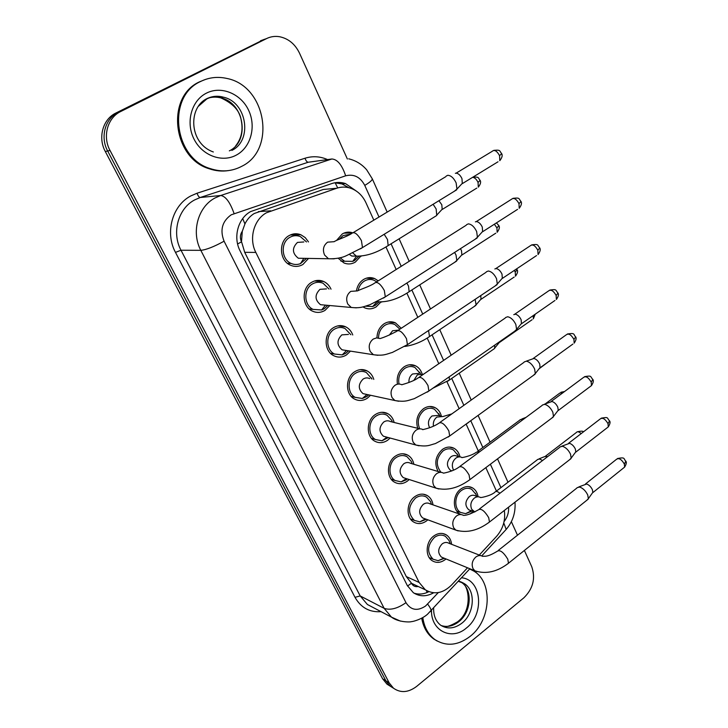 <?xml version="1.0" encoding="UTF-8"?>
<svg xmlns="http://www.w3.org/2000/svg" width="728" height="728" viewBox="0 0 728 728"><rect width="100%" height="100%" fill="white"/><g stroke="black" fill="none" stroke-linecap="round" stroke-linejoin="round"><path stroke-width="1.09" d="M460.733 514.441L459.878 513.977C452.134 509.8 452.68 494.676 460.806 489.043C464.792 486.249 468.686 485.849 472.499 487.86C475.52 489.707 477.395 492.656 478.096 496.714M473.464 511.402L470.042 514.004M438.156 471.526C434.015 463.29 435.435 455.928 442.406 449.431C446.346 446.737 450.241 446.364 454.081 448.311C457.139 450.086 459.104 452.943 459.987 456.902M417.736 428.31C415.442 420.411 417.362 413.886 423.496 408.717C427.382 406.151 431.258 405.796 435.107 407.653C438.183 409.336 440.258 412.084 441.314 415.897M397.406 383.929C396.442 376.722 398.662 371.034 404.049 366.866C407.871 364.419 411.711 364.073 415.57 365.838C418.664 367.431 420.839 370.07 422.076 373.746M376.958 337.865C377.131 331.74 379.497 327.063 384.047 323.814C387.787 321.503 391.582 321.175 395.422 322.822L401.237 328.283M356.493 290.499C357.412 285.658 359.741 282 363.472 279.525C367.112 277.359 370.834 277.031 374.629 278.551L378.223 280.862M380.644 302.284L376.176 306.861C372.408 309.163 368.541 309.473 364.582 307.78L362.935 306.87M336.609 240.34L342.296 233.934C345.509 232.077 348.849 231.65 352.325 232.669M360.597 256.402L355.364 262.071C351.715 264.228 347.929 264.537 344.016 262.99L338.092 258.167M445.982 558.94L445.127 559.659C440.704 562.862 436.418 563.226 432.268 560.76C424.861 556.319 425.716 541.714 433.742 536.026C438.083 532.951 442.269 532.568 446.31 534.889C449.358 536.927 451.123 540.076 451.606 544.317M427.818 519.81L426.481 520.948C422.076 524.042 417.763 524.388 413.568 521.967C405.742 517.462 406.452 502.356 414.787 496.66C419.101 493.693 423.296 493.347 427.382 495.604C430.494 497.597 432.377 500.691 433.014 504.877M409.209 479.534L407.316 481.163C402.939 484.156 398.616 484.466 394.376 482.1C386.104 477.559 386.641 461.889 395.295 456.201C399.572 453.344 403.776 453.016 407.889 455.209C411.065 457.148 413.058 460.169 413.877 464.282M390.126 438.038L387.615 440.267C383.274 443.134 378.96 443.425 374.674 441.132C365.911 436.554 366.239 420.284 375.248 414.587C379.479 411.857 383.665 411.548 387.815 413.659C391.036 415.515 393.147 418.464 394.148 422.477M370.543 395.259L367.358 398.198C363.072 400.937 358.767 401.21 354.463 399.017C345.154 394.43 345.236 377.468 354.627 371.781C358.795 369.178 362.954 368.887 367.103 370.889C370.37 372.663 372.599 375.502 373.792 379.397M350.45 351.124L346.501 354.909C342.296 357.512 338.029 357.776 333.715 355.692C323.814 351.124 323.587 333.406 333.406 327.718C337.483 325.261 341.596 324.97 345.736 326.854C349.021 328.528 351.369 331.231 352.771 334.98M329.793 305.533L325.043 310.356C320.93 312.803 316.726 313.058 312.43 311.12C301.865 306.606 301.265 288.042 311.557 282.355C315.515 280.043 319.556 279.761 323.678 281.499C326.972 283.046 329.42 285.604 331.022 289.18M308.536 258.413L302.939 264.464C298.944 266.767 294.822 267.021 290.572 265.238C279.288 260.833 278.242 241.305 289.043 235.626C292.874 233.479 296.815 233.188 300.864 234.771L305.241 237.601L308.499 241.924M333.779 188.516L323.323 189.471L254.254 213.504C250.241 215.943 247.129 219.419 244.936 223.933L242.306 231.24C240.094 234.553 239.821 238.083 241.487 241.833L237.601 243.989M373.828 220.147L365.929 202.693C362.571 195.568 357.521 190.763 350.778 188.279C346.073 186.696 341.368 186.687 336.673 188.252L266.457 212.767C253.817 219.61 248.676 238.711 255.819 252.416L419.155 582.464L425.334 589.807C434.243 595.004 443.015 593.384 451.651 584.939L467.522 567.785M241.487 241.833L242.306 231.24M417.781 586.295L411.447 583.274C412.967 586.004 415.233 587.087 418.236 586.513M241.714 242.278L244.699 252.325L406.306 576.585L411.265 582.919M496.441 491.082L485.84 467.64M478.26 450.887L466.157 424.151M459.15 408.672L446.956 381.736M438.802 363.709L427.209 338.101M417.817 317.344L406.888 293.193M396.169 269.515L385.958 246.956M479.279 555.064L496.651 536.263C503.075 528.792 505.632 520.192 504.322 510.483M463.691 515.297L463.144 515.215M298.544 234.816L299.199 234.207M387.787 413.65L381.973 412.276M316.553 281.126L316.962 280.453L316.553 281.126M393.284 688.078L390.235 686.176L385.886 680.835L107.662 150.996C99.982 137.091 105.141 118.437 118.327 112.248L267.285 38.247L118.327 112.248C105.141 118.437 99.982 137.091 107.662 150.996L385.886 680.835L390.235 686.176L393.284 688.078M390.017 686.04L386.978 684.147L382.637 678.815L105.323 151.533C97.679 137.71 102.812 119.155 115.943 113.004L264.246 39.339M356.356 191.082L345.463 183.565C340.877 182.064 336.3 182.064 331.74 183.574L250.614 211.584C238.02 218.345 232.915 237.246 240.067 250.823L407.298 585.54L413.322 592.683C419.61 596.751 426.381 596.787 433.624 592.801M524.388 550.45L531.749 566.721C535.717 578.369 533.087 588.734 523.86 597.815L416.689 686.368C408.435 692.601 400.719 693.22 393.52 688.233L389.161 682.864L110.019 150.45C102.311 136.473 107.498 117.709 120.748 111.493L266.566 38.584C270.643 36.591 274.966 35.963 279.525 36.709C288.443 38.566 295.104 44.062 299.517 53.18L347.374 159.004M511.365 521.658L517.49 535.198M428.856 591.691C423.842 594.221 418.9 594.712 414.05 593.165M334.725 182.792L341.942 183.911L349.021 187.76M306.506 241.942L300.327 236.582C296.742 235.18 293.257 235.435 289.871 237.337C280.335 242.36 281.281 259.596 291.245 263.472C294.339 264.792 297.424 264.837 300.509 263.6L306.534 258.376M303.822 241.969L297.461 242.415C291.846 248.057 292.137 253.335 298.334 258.24L303.813 258.331M446.182 176.094L447.811 175.293C450.996 175.503 453.772 178.023 456.128 182.874L456.957 189.098L454.354 191.246M455.346 173.319L455.956 173.155C458.267 173.3 460.269 175.111 461.962 178.597L462.316 183.629L498.025 161.78M350.55 234.152L343.07 235.608L339.121 239.394M339.94 257.721L344.617 261.243L352.725 261.37L354.609 260.433L358.513 256.611M349.413 254.436L351.797 256.056L356.584 256.147M433.105 204.277L436.145 208.954L436.745 215.488L386.341 246.728M438.911 200.719L441.805 204.75L442.205 209.473L476.795 188.088M329.065 289.052L323.077 283.265C319.437 281.727 315.861 281.973 312.358 284.011C303.276 289.043 303.822 305.432 313.149 309.4L321.63 309.964L324.251 308.718L327.846 305.36M326.499 288.889L319.983 289.334C314.587 294.795 314.76 299.918 320.502 304.695L325.243 305.123M466.575 224.679L468.368 223.869C471.58 224.251 474.347 226.808 476.649 231.522L477.431 237.273L475.02 239.339M475.375 221.849L476.312 221.576C478.642 221.849 480.635 223.678 482.282 227.072L482.637 231.722L517.572 209.364M350.869 334.734L345.09 328.574C341.423 326.908 337.783 327.154 334.179 329.329C325.516 334.361 325.735 349.995 334.48 354.017L342.233 354.891L345.736 353.326L348.557 350.823M348.466 334.416L341.841 334.871C336.654 340.176 336.727 345.154 342.06 349.813L346.119 350.45M486.359 271.799L488.315 271.007C491.555 271.553 494.303 274.128 496.551 278.724L497.297 284.029L495.067 286.013M494.84 268.951L496.068 268.559C498.416 268.951 500.391 270.798 502.002 274.101L502.347 278.414L536.545 255.564M371.963 379.042L366.411 372.563C362.735 370.789 359.059 371.043 355.382 373.346C347.092 378.378 347.038 393.338 355.264 397.379L362.344 398.471L366.612 396.651L368.723 394.867M369.76 378.624C367.531 377.532 365.301 377.686 363.072 379.097C358.067 384.257 358.058 389.107 363.026 393.639L366.493 394.385M505.578 317.526L507.68 316.753C510.947 317.454 513.668 320.047 515.861 324.533L516.58 329.438L514.523 331.331M513.759 314.678L515.242 314.168C517.608 314.669 519.574 316.534 521.139 319.756L521.476 323.751L554.973 300.455M392.383 422.04L391.719 420.356L387.087 415.288C383.419 413.422 379.725 413.695 375.985 416.107C368.031 421.139 367.758 435.508 375.502 439.539L381.982 440.777L388.361 437.564M419.874 428.838L390.426 421.558C388.206 420.411 385.958 420.575 383.692 422.049C378.869 427.099 378.778 431.822 383.429 436.227L386.377 437.028M524.242 361.907L526.49 361.179C529.766 362.034 532.477 364.637 534.616 369.014L535.308 373.555L533.415 375.357M526.298 361.161L533.87 358.467C536.245 359.068 538.201 360.942 539.73 364.091L540.058 367.795L572.872 344.08M376.676 281.836L374.092 280.289C370.734 278.942 367.449 279.224 364.228 281.144C361.079 283.219 359.05 286.286 358.158 290.345M365.483 306.197L372.7 306.543L375.43 305.26L378.706 302.211M454.609 252.425L456.019 255.009L456.82 260.478L454.736 262.271M460.424 248.694L461.497 250.641L461.889 255.028L495.759 233.197M399.872 329.183L394.831 324.515C391.436 323.05 388.088 323.341 384.784 325.389C380.699 328.319 378.615 332.523 378.542 338.019M398.434 330.13L392.583 330.767L389.334 335.098M475.138 299.344L476.085 304.823L474.146 306.543M480.771 295.577L481.008 299.317L514.186 277.05M420.375 373.637L414.942 367.494C411.529 365.929 408.135 366.23 404.759 368.395C399.827 372.263 397.916 377.477 399.026 384.038M418.755 373.428L412.576 373.974C409.891 376.03 408.681 378.879 408.963 382.509M494.721 345.127L494.612 348.475L493.02 349.586M499.817 341.578L499.59 342.369L532.104 319.71M241.896 166.239C232.032 171.471 221.53 172.272 210.392 168.641C173.774 158.267 166.421 96.442 200.691 81.445C208.963 77.395 217.663 76.395 226.79 78.433C266.193 85.868 276.522 149.522 241.896 166.239M228.51 170.589C222.122 171.571 215.734 170.98 209.336 168.796C172.773 158.449 165.429 96.76 199.645 81.782L205.496 79.425M469.669 568.968L473.719 571.034C493.184 582.282 491.1 620.174 470.297 636.245C458.003 645.627 446.2 646.728 434.889 639.575C428.228 634.589 424.206 627.254 422.804 617.572M437.282 641.104L433.597 638.893C427.263 634.17 423.305 627.272 421.712 618.181M411.356 461.516L412.166 463.772L411.356 461.516L407.143 456.811C403.503 454.864 399.79 455.155 396.005 457.685C388.37 462.708 387.906 476.531 395.213 480.544L401.146 481.872L406.615 479.707M440.831 472.326L410.483 463.272C408.281 462.089 406.033 462.262 403.74 463.8C399.071 468.741 398.926 473.346 403.285 477.632L405.796 478.433M542.378 405.014L544.753 404.34C548.048 405.332 550.741 407.953 552.834 412.212L553.489 416.434L551.76 418.136M544.289 404.277L551.961 401.501C554.354 402.211 556.292 404.095 557.794 407.161L558.249 410.21L557.402 411.32M431.231 503.64L430.466 501.556L426.608 497.169C423.004 495.167 419.292 495.477 415.479 498.107C407.999 506.078 407.644 513.522 414.423 520.429L419.865 521.83L425.798 519.528M461.097 514.569L429.966 503.822C427.782 502.602 425.534 502.793 423.223 504.395C418.709 509.236 418.509 513.731 422.613 517.899L424.752 518.682M560.014 446.901L562.507 446.282C565.82 447.401 568.495 450.041 570.543 454.199L571.162 458.121L569.587 459.732M561.779 446.182L569.551 443.334C571.944 444.135 573.882 446.027 575.347 449.021L575.784 451.851L575.02 452.898M449.74 542.369L449.049 540.522L445.518 536.418C441.951 534.37 438.256 534.707 434.425 537.428C427.172 545.263 426.745 552.534 433.133 559.25L438.138 560.678L444.426 558.303M480.726 555.619L448.894 543.261C446.737 542.014 444.499 542.214 442.178 543.871C437.81 548.63 437.555 553.025 441.423 557.075L443.252 557.821M577.158 487.605L579.77 487.068C583.092 488.315 585.758 490.963 587.751 495.022L588.351 498.671L586.905 500.181M578.787 486.923L586.65 484.011C589.061 484.903 590.981 486.805 592.41 489.726L592.829 492.365L592.146 493.329M439.412 414.996L434.452 409.263C431.049 407.616 427.618 407.935 424.187 410.21C418.327 415.324 416.835 421.521 419.692 428.801M440.258 415.852L438.238 415.397L432.013 415.97C428.282 419.346 427.491 423.286 429.647 427.782M512.922 390.19L511.365 391.455M457.93 455.237L453.389 449.895C449.995 448.175 446.564 448.503 443.079 450.878C436.108 457.948 435.435 465.101 441.059 472.335M459.632 456.884L457.166 456.21C455.109 455.164 453.025 455.364 450.914 456.811C446.391 461.752 446.291 466.293 450.614 470.434L451.779 470.925M520.22 419.61L523.368 419.346M475.957 494.403L471.79 489.407C468.423 487.633 464.983 487.978 461.461 490.454C454.299 495.422 453.817 508.781 460.66 512.457L465.611 513.659L471.216 511.438M478.414 496.815L475.566 495.914C473.519 494.831 471.435 495.04 469.305 496.551C464.928 501.392 464.773 505.824 468.841 509.855L470.907 510.546M537.41 459.523L539.694 459.004L542.551 460.524M538.957 458.895L544.853 456.52L547.656 456.602M258.349 211.621L270.698 210.838M427.145 592.492L426.299 590.426M337.71 187.924L335.144 182.783M244.936 223.933L242.697 218.591M411.447 583.274L407.544 586.004M244.699 252.325L255.819 252.416M323.323 189.471L336.673 188.252M406.306 576.585L419.155 582.464M368.605 278.278L368.341 277.723M347.693 233.087L347.283 232.205M382.637 678.815L389.161 682.864M105.323 151.533L110.019 150.45M115.943 113.004L120.748 111.493M260.515 40.768L266.566 38.584M379.006 217.026L364.764 185.403C360.305 176.986 353.935 173.783 345.654 175.803L231.204 214.824C222.14 221.321 219.765 230.112 224.088 241.205L405.978 602.675C410.901 610.246 417.426 611.365 425.543 606.033L438.292 592.592M400.455 621.12L391.482 617.144L384.138 608.335L200.819 250.332C191.027 232.214 197.907 206.916 214.969 197.998L220.684 195.504L200.191 197.506L194.649 199.918C178.105 208.508 171.48 232.805 180.999 250.232L360.196 595.941L367.403 604.495L373.409 607.653M381.035 611.657C369.596 612.466 360.915 607.689 355.009 597.315L175.494 252.398L180.999 250.232L200.819 250.332C206.215 249.795 213.968 246.756 224.088 241.205M430.111 611.811L431.113 610.746C431.103 609.354 429.948 607.134 427.645 604.085M175.494 252.398C164.756 232.851 172.218 205.524 190.836 195.914L197.061 193.22L305.032 158.231C312.64 155.874 320.138 156.329 327.545 159.587M234.07 213.532C230.066 202.193 225.607 196.187 220.684 195.504L331.877 158.986L308.253 162.235L200.191 197.506C199.062 197.343 198.016 195.914 197.061 193.22M317.881 160.915L308.253 162.235C306.979 162.144 305.897 160.806 305.032 158.231M405.978 602.675C397.524 608.581 390.244 610.464 384.138 608.335L360.196 595.941L355.009 597.315M504.076 521.576C507.398 517.353 508.899 512.548 508.59 507.161M500.928 487.651L490.381 464.227M482.837 447.493L470.816 420.811M463.836 405.323L451.724 378.424M443.598 360.406L432.077 334.825M422.74 314.096L411.866 289.962M401.219 266.321L391.063 243.78M504.868 530.839L506.188 529.402L503.767 522.932M364.764 185.403C369.86 182.355 372.363 180.162 372.29 178.824L372.19 178.597M345.654 175.803C342.033 164.956 337.446 159.35 331.877 158.986M456.156 173.146L492.001 151.451C494.376 149.386 496.896 150.796 499.572 155.674L499.79 160.697C502.083 157.73 502.711 155.382 501.692 153.654L499.572 155.674M501.647 153.553L501.692 153.654C499.19 150.878 501.082 149.622 493.766 150.377M360.515 248.821L362.489 247.584L361.425 240.631C357.321 233.515 353.972 231.213 351.369 233.715C346.264 236.973 335.745 240.24 334.225 241.687L327.636 242.151C323.378 245.445 322.368 249.75 324.597 255.055L328.501 258.759L334.225 258.831M472.645 177.304C474.793 177.65 476.594 179.352 478.041 182.428L478.314 187.151C480.553 184.193 481.163 181.936 480.134 180.38L478.041 182.428M480.098 180.28L480.134 180.38C477.777 177.759 479.643 176.813 472.945 177.122M352.798 252.934L356.383 256.12L361.297 256.165M384.184 234.279L387.505 239.539L388.151 245.582C376.895 252.789 366.311 256.301 356.383 256.12L351.797 256.056M476.276 221.585L511.356 199.372C513.731 197.352 516.279 198.78 518.991 203.658L519.21 208.308C521.412 205.332 522.012 203.067 521.011 201.51L518.991 203.658M520.966 201.392L521.011 201.51C518.4 198.671 520.484 197.47 513.003 198.325M383.483 298.071L385.312 296.869L384.311 290.454C380.171 283.347 376.795 280.999 374.165 283.429C369.524 286.504 360.387 289.325 357.521 290.891L350.787 291.364C346.637 294.694 345.645 298.935 347.802 304.077L351.278 307.471L356.374 307.853M495.641 268.696L530.139 245.882C532.523 243.907 535.089 245.363 537.837 250.241L538.065 254.554C540.167 251.624 540.731 249.431 539.766 247.966L537.837 250.241M539.712 247.829L539.766 247.966C537.128 245.063 539.011 243.825 531.686 244.872M405.742 345.809L407.434 344.653L406.497 338.72C402.32 331.622 398.899 329.238 396.25 331.577C389.689 334.98 384.293 337.31 380.061 338.566L376.631 337.874L373.227 339.057C369.178 342.415 368.195 346.592 370.297 351.597L373.4 354.709L377.859 355.31M514.387 314.46L548.393 291.045C550.787 289.134 553.371 290.609 556.146 295.477L556.374 299.481C558.394 296.551 558.931 294.412 557.985 293.084L556.146 295.477M557.93 292.938L557.985 293.084C555.246 290.135 557.311 288.925 549.822 290.072M427.318 392.11L428.883 391L427.991 385.512C423.778 378.424 420.338 375.994 417.672 378.232C411.848 382.318 400.828 384.83 401.874 384.784C399.581 383.656 397.288 383.82 394.976 385.303C391.027 388.688 390.072 392.811 392.101 397.661L394.894 400.527L398.753 401.264M533.242 358.467L566.138 334.907C568.523 333.06 571.125 334.571 573.937 339.43L574.165 343.152C576.103 340.213 576.612 338.138 575.693 336.928L573.937 339.43M575.63 336.773L575.693 336.928C573.136 334.489 575.712 332.714 567.449 333.979M448.248 437.028L449.686 435.972L448.839 430.894C444.599 423.814 441.132 421.339 438.447 423.469C431.076 428.455 420.502 429.957 423.014 429.62C420.729 428.428 418.427 428.61 416.088 430.166C412.23 433.579 411.284 437.646 413.258 442.36L415.77 444.99L419.082 445.809M494.358 224.215L496.905 227.891L497.169 232.287C499.317 229.375 499.89 227.181 498.898 225.716L496.905 227.891M498.853 225.607L496.423 222.895M377.059 301.647L381.718 302.065M406.861 283.046L408.526 286.14L409.136 291.728L407.443 292.838M514.341 270.397L515.233 272.081L515.497 276.167C517.562 273.246 518.109 271.116 517.135 269.788L515.233 272.081M517.089 269.669L516.662 268.85M428.546 330.53L429.511 336.554L427.937 337.628M423.505 374.219L417.381 374.811L413.877 380.344M449.258 376.804L449.303 380.116L447.847 381.154M533.251 315.561L533.324 318.864L535.226 314.187M198.153 106.506L206.798 98.944M236.445 155.028C222.167 162.972 202.147 155.674 193.939 138.93C185.513 122.304 191.437 100.591 206.388 93.166C221.221 85.495 240.895 93.712 248.566 110.183C256.447 126.545 250.851 147.329 236.445 155.028M207.398 98.362C211.757 96.906 216.234 96.742 220.802 97.871C244.326 102.703 250.268 140.95 229.329 150.869M207.071 98.808C212.221 96.333 217.627 95.787 223.305 97.161C246.901 102.029 252.853 140.458 231.85 150.414M458.294 581.29L464.227 583.556C475.957 590.481 474.574 613.495 461.916 623.15C454.509 628.728 447.411 629.411 440.622 625.188C435.735 621.257 433.415 615.515 433.661 607.98M461.534 577.777C481.709 579.361 484.848 614.132 466.33 628.073C451.697 641.004 430.849 630.839 431.504 610.319M460.169 581.636L461.152 582.227C472.854 589.134 471.48 612.057 458.858 621.667C453.025 626.198 447.101 627.481 441.095 625.507M551.151 401.483L583.383 377.55C585.776 375.766 588.388 377.304 591.227 382.154L591.455 385.613L590.271 386.495M592.829 379.379L591.227 382.154M468.55 480.635L469.869 479.634L469.069 474.92C464.801 467.858 461.315 465.338 458.613 467.358C452.825 471.735 441.987 473.482 443.507 473.127C441.241 471.89 438.929 472.09 436.572 473.71C432.805 477.149 431.877 481.153 433.788 485.74L436.063 488.16L438.884 488.998M568.568 443.297L600.163 419C602.547 417.29 605.177 418.855 608.035 423.696L608.262 426.917L607.188 427.755M609.564 420.811L608.035 423.696M488.26 522.977L489.462 522.031L488.706 517.654C484.411 510.61 480.908 508.044 478.196 509.946C471.262 513.759 466.33 515.56 463.381 515.36C461.143 514.095 458.84 514.305 456.465 515.997C452.789 519.446 451.87 523.405 453.726 527.864L455.783 530.093L458.185 530.921M585.512 483.956L616.489 459.313C618.873 457.685 621.512 459.277 624.387 464.109L624.615 467.112L623.632 467.895M625.834 461.124L624.387 464.109M507.398 564.118L508.49 563.226L507.771 559.15C503.458 552.133 499.936 549.522 497.206 551.305C486.086 558.021 484.375 555.692 482.673 556.383C480.471 555.091 478.169 555.318 475.784 557.066C472.19 560.542 471.289 564.437 473.091 568.777L474.965 570.843L477.013 571.635M451.833 413.904L443.134 416.489L436.882 417.071C434.052 419.364 432.896 422.413 433.424 426.226M468.605 422.276L467.185 423.45M550.814 360.023L549.531 361.224M545.181 403.94L559.914 393.011L563.008 392.683M479.843 451.615L476.613 452.106C470.343 456.638 460.06 457.939 462.107 457.557C460.05 456.492 457.958 456.702 455.837 458.158C452.334 461.361 451.46 465.128 453.235 469.451L453.644 470.124M545.591 456.092L576.303 432.541C577.259 431.258 578.887 431.604 581.199 433.588M499.954 493.238C497.324 491.218 495.595 490.927 494.767 492.355C489.88 496.305 479.625 497.934 480.562 497.488C478.514 496.396 476.421 496.614 474.283 498.134C470.852 501.355 469.997 505.068 471.717 509.281L474.811 511.984M472.499 487.86L468.413 486.613M454.081 448.311L449.367 447.074M435.107 407.653L429.666 406.488M415.57 365.838L409.282 364.819M395.422 322.822L388.188 322.058M374.629 278.551L366.357 278.178M351.851 232.996L343.78 233.169M446.31 534.889L442.651 533.506M427.382 495.604L423.114 494.175M407.889 455.209L402.903 453.772M367.103 370.889L360.278 369.651M345.736 326.854L337.774 325.898M323.678 281.499L314.441 281.008M300.864 234.771L290.254 234.989M412.467 583.838L425.334 589.807M386.978 684.147L393.52 688.233M373.619 607.762L391.482 617.144C398.635 622.549 410.801 622.194 411.429 621.612C412.831 621.739 422.104 619.173 427.518 614.232L469.869 568.75M481.736 555.901L506.188 529.402C512.785 521.63 515.715 512.558 514.987 502.184M507.989 482.236L497.533 458.858M490.062 442.151L478.141 415.506M471.225 400.045L459.222 373.191M451.169 355.2L439.757 329.666M430.494 308.972L419.728 284.885M409.172 261.288L399.108 238.793M387.169 212.094L372.29 178.824L366.657 169.788C361.789 164.191 355.81 160.533 348.712 158.822M341.942 183.911L345.463 183.565M291.245 263.472L287.524 263.372M303.858 258.331L300.509 263.6M298.334 258.24L328.501 258.759C336.063 258.922 342.115 257.849 346.655 255.546L362.489 247.584L456.665 189.835M353.399 232.496L445.773 176.686M462.535 183.092L456.957 189.098M344.617 261.243L340.95 261.17M356.584 256.192L352.725 261.37M442.397 209.009L436.991 214.86M313.149 309.4L309.309 309.018M325.471 305.15L321.63 309.964M320.502 304.695L351.278 307.471C361.206 308.445 363.709 306.534 369.851 304.75L385.312 296.869L477.168 237.965M376.048 282.236L466.193 225.243M482.837 231.213L477.431 237.273M334.48 354.017L330.558 353.371M346.51 350.505L342.233 354.891M342.06 349.813L373.4 354.709C383.993 356.101 386.286 354.099 392.346 352.452L407.434 344.653L497.051 284.684M397.998 330.421L486.004 272.336M502.529 277.932L497.297 284.029M355.264 397.379L351.287 396.487M367.012 394.494L362.344 398.471M363.026 393.639L394.894 400.527C405.942 402.366 408.317 400.218 414.186 398.707L428.883 391L516.352 330.057M371.862 379.024L371.526 378.014M419.273 377.131L505.25 318.027M521.648 323.296L516.58 329.438M375.502 439.539L371.498 438.42M386.987 437.191L381.982 440.777M383.429 436.227L415.77 444.99C427.382 447.274 429.629 444.981 435.38 443.589L449.686 435.972L535.098 374.137M392.301 422.022L391.719 420.356M439.921 422.422L523.933 362.38M540.212 367.367L535.308 373.555M377.04 301.747L372.7 306.543M376.886 301.729L377.313 301.765C387.36 302.439 397.97 299.099 409.136 291.728L456.593 261.079M462.062 254.591L456.82 260.478M404.741 346.446C413.431 345.227 421.694 341.933 429.511 336.554L475.875 305.387M481.172 298.899L476.085 304.823M432.905 388.197L449.303 380.116L494.612 348.475M420.393 373.673L419.71 372.199M499.736 341.978L494.812 347.948M210.392 168.641L209.336 168.796M213.34 151.97C188.698 143.343 187.97 106.916 207.362 98.435C212.594 96.06 217.899 95.641 223.305 97.161L220.802 97.871C233.051 103.422 239.849 110.829 241.196 120.111C243.27 130.039 241.441 138.62 235.69 145.846M434.889 639.575L433.597 638.893M458.322 581.263C459.586 581.253 461.552 582.018 464.227 583.556L461.152 582.227C468.714 583.774 473.309 609.955 457.976 621.457M443.925 626.244C445.909 627.4 450.441 625.925 457.539 621.812M584.593 376.658C592.21 375.32 589.962 376.44 592.901 379.552C593.793 380.699 593.311 382.719 591.455 385.613L558.112 410.601M395.213 480.544L391.218 479.224M406.452 478.651L401.146 481.872M403.285 477.632L436.063 488.16C447.028 490.954 458.303 488.115 469.869 479.634L553.298 416.98M459.959 466.357L542.096 405.46M558.249 410.21L553.489 416.434M601.264 418.163C609.19 416.798 606.506 417.79 609.636 420.993C610.51 422.04 610.055 424.014 608.262 426.917L575.657 452.224M414.423 520.429L410.456 518.937M425.443 518.937L419.865 521.83M422.613 517.899L455.783 530.093C466.803 533.296 478.032 530.603 489.462 522.031L570.989 458.64M431.486 504.349L430.466 501.556M479.415 509.009L559.75 447.32M575.784 451.851L571.162 458.121M617.499 458.522C625.816 456.911 623.204 458.731 625.916 461.315C626.772 462.271 626.335 464.2 624.615 467.112L592.71 492.71M433.133 559.25L429.211 557.612M443.962 558.112L438.138 560.678M441.423 557.075L474.965 570.843C486.022 574.419 497.197 571.88 508.49 563.226L588.188 499.153M450.277 543.798L449.049 540.522M498.325 550.413L576.922 488.006M592.829 492.365L588.351 498.671M551.369 359.614L539.12 368.75M439.757 415.743L438.802 413.677M468.532 422.468L464.937 424.934M560.97 392.237L564.555 391.537M450.614 470.434L452.006 470.834M526.044 417.362L521.885 418.964M458.558 456.593L457.366 454.026M477.877 451.169L519.965 420.001M577.277 431.804C581.354 430.921 583.365 430.976 583.31 431.968M460.66 512.457L456.829 511.147M471.462 510.728L465.611 513.659M468.841 509.855L474.929 511.921M476.849 496.323L475.439 493.284M495.932 491.473L537.182 459.887"/></g></svg>
